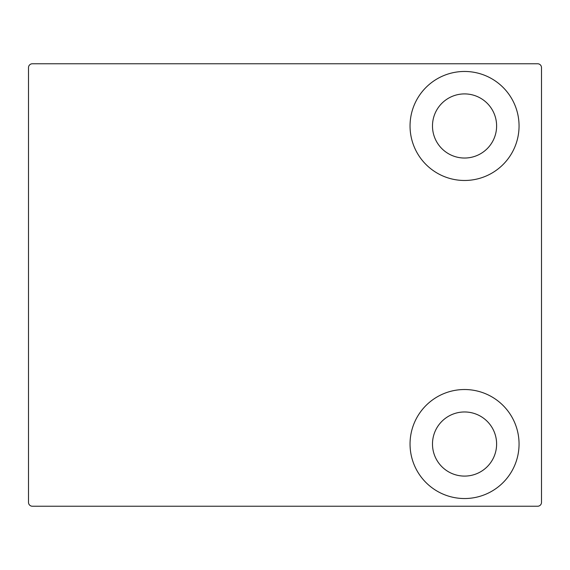 <?xml version="1.0" encoding="UTF-8"?>
<svg xmlns="http://www.w3.org/2000/svg" width="570" height="570" viewBox="0 0 570 570"><rect width="100%" height="100%" fill="white"/><g stroke="black" fill="none" stroke-linecap="round" stroke-linejoin="round"><path stroke-width="0.85" d="M410.044 125.97A54.506 54.506 0 0 0 464.55 180.476A54.506 54.506 0 0 0 519.056 125.97A54.506 54.506 0 0 0 464.55 71.464A54.506 54.506 0 0 0 410.044 125.97M432.488 125.97A32.062 32.062 0 0 0 464.55 158.032A32.062 32.062 0 0 0 496.613 125.97A32.062 32.062 0 0 0 464.55 93.908A32.062 32.062 0 0 0 432.488 125.97M410.044 444.03A54.506 54.506 0 0 0 464.55 498.536A54.506 54.506 0 0 0 519.056 444.03A54.506 54.506 0 0 0 464.55 389.524A54.506 54.506 0 0 0 410.044 444.03M432.488 444.03A32.062 32.062 0 0 0 464.55 476.093A32.062 32.062 0 0 0 496.613 444.03A32.062 32.062 0 0 0 464.55 411.968A32.062 32.062 0 0 0 432.488 444.03M32.347 63.769A3.848 3.848 0 0 0 28.5 67.616L28.5 502.384A3.848 3.848 0 0 0 32.347 506.231L537.653 506.231A3.848 3.848 0 0 0 541.5 502.384L541.5 67.616A3.848 3.848 0 0 0 537.653 63.769L32.347 63.769"/></g></svg>
